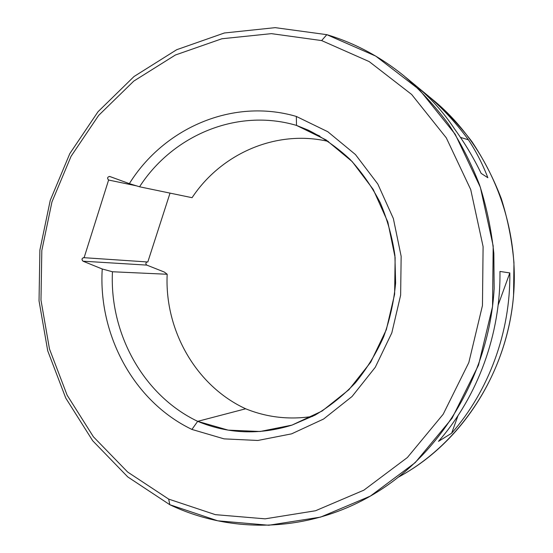 <?xml version="1.0" encoding="UTF-8"?>
<svg xmlns="http://www.w3.org/2000/svg" width="553" height="553" viewBox="0 0 553 553"><rect width="100%" height="100%" fill="white"/><g stroke="black" fill="none" stroke-linecap="round" stroke-linejoin="round"><path stroke-width="0.83" d="M168.672 499.103L127.646 472.041L93.416 436.794L67.107 395.146L49.473 348.964L40.977 300.12L41.821 250.495L51.947 201.942L71.067 156.312L98.628 115.425L133.785 81.091L175.391 55.01L221.905 38.758L271.419 33.643L321.646 40.576L369.183 61.59L411.646 94.459L446.292 137.849L470.714 189.555L483.094 246.603L482.465 305.505L468.826 362.561L443.188 414.238L407.381 457.525L363.888 490.158L315.514 510.758L265.108 518.838L215.373 514.656L168.672 499.103L169.833 504.73L127.778 476.935L92.71 440.776L65.772 398.105L47.724 350.816L39.035 300.825L39.892 250.039L50.247 200.345L69.809 153.616L98.012 111.734L134.026 76.514L176.663 49.729L224.373 32.986L275.207 27.65L326.816 34.666L321.646 40.576L271.419 33.643L221.905 38.758L175.391 55.01L133.785 81.091L98.628 115.425L71.067 156.312L51.947 201.942L41.821 250.495L40.977 300.12L49.473 348.964L67.107 395.146L93.416 436.794L127.646 472.041L168.672 499.103L215.373 514.656L265.108 518.838L315.514 510.758L363.888 490.158L407.381 457.525L443.188 414.238L468.826 362.561L482.465 305.505L483.094 246.603L470.714 189.555L446.292 137.849L411.646 94.459L369.183 61.59L321.646 40.576L326.816 34.666L375.736 56.102L419.471 89.752L455.195 134.255L480.391 187.349L493.186 245.981L492.55 306.528L478.504 365.167L452.064 418.248L415.172 462.661L370.386 496.076L320.609 517.103L268.806 525.246L217.737 520.808L169.833 504.73L168.672 499.103M102.229 268.993C98.151 334.855 133.764 401.568 191.919 429.432L224.069 438.868L257.836 440.471L291.604 433.849L323.602 419.022L352.054 396.501L375.266 367.296L391.814 332.892L400.635 295.184L401.153 256.322L393.363 218.546L377.796 183.997L355.461 154.557L327.756 131.704L296.332 116.441C232.536 97.687 163.757 128.213 129.354 183.644L109.729 176.469C107.386 176.939 107.012 178.128 108.602 180.036L84.104 257.698C81.809 258.085 81.443 259.253 83.005 261.196L102.229 268.993C98.151 334.855 133.764 401.568 191.919 429.432L224.069 438.868L257.836 440.471L291.604 433.849L323.602 419.022L352.054 396.501L375.266 367.296L391.814 332.892L400.635 295.184L401.153 256.322L393.363 218.546L377.796 183.997L355.461 154.557L327.756 131.704L296.332 116.441C232.536 97.687 163.757 128.213 129.354 183.644L139.556 186.79L192.071 197.691C221.145 153.672 276.23 129.208 328.406 141.45C276.23 129.208 221.145 153.672 192.071 197.691L139.556 186.79C172.577 135.464 237.03 107.8 296.512 125.413L319.828 136.093L296.512 125.413C237.03 107.8 172.577 135.464 139.556 186.79L129.354 183.644L109.542 176.421C107.337 177.078 107.026 178.28 108.602 180.036L136.467 185.836L108.602 180.036L84.104 257.698L83.683 257.601C81.713 258.396 81.485 259.592 83.005 261.196L146.801 265.108L164.393 272.083L167.179 274.26L112.446 271.758L102.229 268.993L83.005 261.196L146.801 265.108L164.393 272.083L167.179 274.26C164.462 329.961 195.79 385.78 245.663 408.785C267.058 417.446 289.392 419.976 312.673 416.395C289.392 419.976 267.058 417.446 245.663 408.785L197.684 421.345C228.043 433.925 259.461 435.183 291.943 425.119L315.058 415.13C329.782 406.365 343.24 395.568 355.441 382.745C366.729 368.892 376.116 353.609 383.616 336.881C389.9 319.544 393.895 301.613 395.616 283.074L394.904 255.334C392.236 236.988 387.342 219.444 380.222 202.695C371.927 186.651 361.849 172.19 349.973 159.305C337.254 147.513 323.401 137.808 308.415 130.211L296.512 125.413L296.332 116.441L296.512 125.413L326.139 139.95L352.213 161.607L373.206 189.423L387.826 222.002L395.132 257.587L394.628 294.182L386.333 329.692L370.773 362.118L348.936 389.692L322.143 411.01L291.97 425.112L260.09 431.499L228.147 430.13L197.684 421.345L191.919 429.432L197.684 421.345C143.268 395.43 109.446 333.473 112.446 271.758L102.229 268.993M169.833 504.73C233.76 535.345 314.844 532.567 380.761 489.758C444.384 448.773 489.398 371.581 494.161 288.611L493.836 253.302C491.389 229.854 486.626 207.057 479.548 184.902C471.218 163.335 460.884 143.096 448.552 124.197C435.204 106.224 420.335 90.111 403.953 75.844C380.277 56.683 354.57 42.954 326.816 34.666L275.207 27.65L224.373 32.986L176.663 49.729L134.026 76.514L98.012 111.734L69.809 153.616L50.247 200.345L39.892 250.039L39.035 300.825L47.724 350.816L65.772 398.105L92.71 440.776L127.778 476.935L169.833 504.73M423.847 92.289L416.112 85.895L423.847 92.289C440.478 105.989 455.34 121.833 468.432 139.819L460.469 137.4L468.432 139.819C476.154 151.487 482.631 164.13 487.864 177.741L481.158 173.379C473.651 157.882 464.852 143.158 454.746 129.222C443.506 112.218 430.262 97.48 415.026 84.996C430.262 97.48 443.506 112.218 454.746 129.222C464.852 143.158 473.651 157.882 481.158 173.379L487.864 177.741C482.631 164.13 476.154 151.487 468.432 139.819C455.34 121.833 440.478 105.989 423.847 92.289L432.868 99.754C485.79 143.027 518.023 215.891 513.965 289.578C509.721 363.266 469.538 431.983 412.158 468.999M451.635 433.234C488.852 390.805 510.599 331.959 509.818 272.926L499.96 271.447C500.783 334.074 477.757 396.501 438.494 441.349L451.635 433.234L458.043 415.566L451.635 433.234L438.494 441.349C477.757 396.501 500.783 334.074 499.96 271.447L509.818 272.926C510.599 331.959 488.852 390.805 451.635 433.234M398.45 477.128C461.022 443.292 507.136 373.019 513.55 295.648L513.958 262.668C512.03 240.721 507.806 219.347 501.274 198.562C493.497 178.315 483.73 159.361 471.972 141.686C459.204 124.909 444.937 109.95 429.176 96.803M170.027 193.115L147.81 261.991L84.104 257.698L147.81 261.991L170.027 193.115M147.015 261.935C145.563 262.903 145.494 263.961 146.801 265.108C145.494 263.961 145.563 262.903 147.015 261.935M197.684 421.345L245.663 408.785C195.79 385.78 164.462 329.961 167.179 274.26L112.446 271.758C109.446 333.473 143.268 395.43 197.684 421.345M498.142 305.083L509.818 272.926L498.142 305.083M405.729 77.316L415.02 84.996"/></g></svg>
